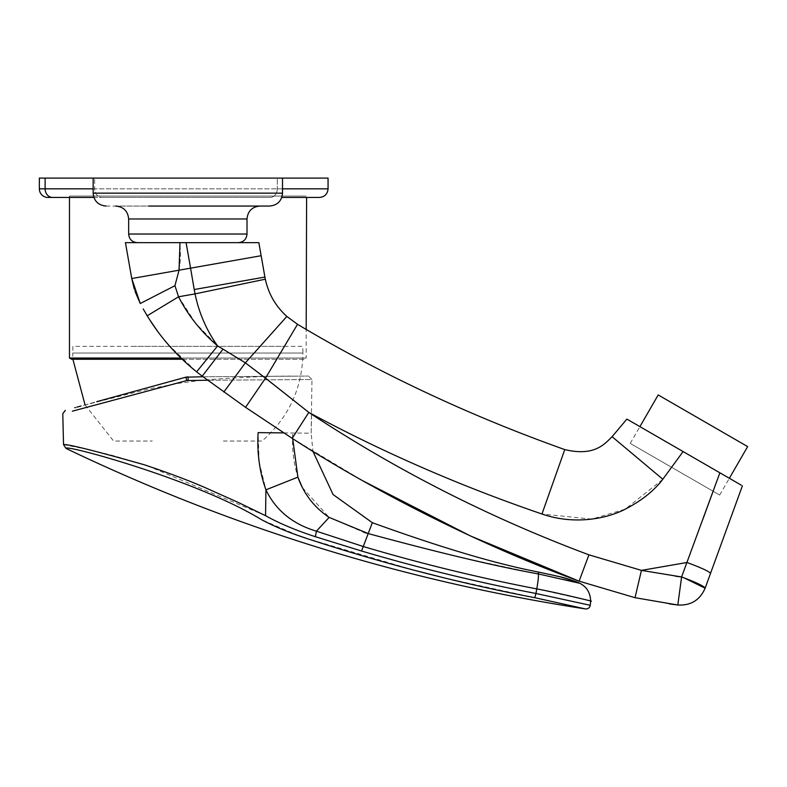 <?xml version="1.0" encoding="UTF-8"?>
<svg xmlns="http://www.w3.org/2000/svg" width="787" height="787" viewBox="0 0 787 787"><rect width="100%" height="100%" fill="white"/><g stroke="black" fill="none" stroke-linecap="round" stroke-linejoin="round"><path stroke-width="0.59" stroke-dasharray="3.94 2.95" d="M182.24 359.275L304.038 359.275L306.182 358.036L69.472 358.036M69.472 197.448L69.472 196.061L306.182 196.061L69.472 196.061M180.951 358.036L306.182 358.036L306.182 329.409M281.776 197.448L306.182 197.448L306.182 196.061M304.038 359.275L71.627 359.275M132.728 346.359L288.721 346.359L72.896 346.359L72.709 353.038L302.956 353.038C302.267 388.385 288.622 417.72 262.051 441.045L223.41 441.045M242.927 346.359L302.769 346.359L302.956 353.038L72.709 353.038L72.876 359.275M85.055 404.902L113.613 441.045L152.255 441.045M183.578 377.799L188.093 376.865L308.494 376.058L203.016 376.766M283.723 432.899L311.16 433.194L311.967 379.541L207.689 380.239M259.139 461.9L258.106 432.624L311.16 433.194L311.593 413.323L311.16 433.194L312.941 451.374M137.509 390.47L175.009 380.16M75.463 407.538L74.765 407.735M96.712 401.695L119.604 395.399M72.365 411.178L188.142 380.367L188.093 376.865L305.307 376.078L188.093 376.865L80.953 406.033M298.381 535.573L261.412 519.617C196.504 479.873 63.373 443.73 65.96 448.393M147.553 465.835L265.544 515.682C278.873 523.198 295.479 530.202 315.351 536.704L361.538 551.008C419.028 568.027 477.168 582.183 535.947 593.477L534.796 597.697L444.311 577.904M413.992 570.191L305.818 538.131M63.531 444.625L88.921 449.633L113.899 455.791L144.326 464.783M590.644 601.012L536.783 588.912A34.431 2.951 100.8 0 1 535.947 593.477L590.27 605.301M259.149 461.959L265.937 489.829C275.48 510.153 292.302 523.935 316.404 531.186L363.26 546.512L368.198 533.556C402.265 543.04 434.168 551.215 463.897 558.101L565.676 579.901M538.269 573.92C538.751 575.474 538.249 580.472 536.783 588.912C477.994 577.54 420.15 563.403 363.26 546.512L361.538 551.008M76.841 407.164L185.86 377.17L186.775 380.554M292.705 438.674L292.764 432.998C291.839 448.354 293.561 463.061 297.899 477.138L265.937 489.829M302.385 487.645L329.143 517.403L363.83 532.327M568.716 580.639L579.901 583.324M372.34 522.696L368.198 533.556L372.34 522.696M555.032 575.641L577.786 582.36M292.282 438.408L363.328 481.073M675.531 576.232L641.435 570.378L588.932 554.835C544.319 538.515 496.115 517.344 444.33 491.324C397.317 467.38 352.143 441.064 308.809 412.398L292.184 438.349M662.644 479.47L625.212 509.179L591.775 519.115L541.958 514.009C460.051 485.953 382.334 452.082 308.809 412.398L245.367 362.846L223.016 349.133L202.22 376.166M143.204 308.937L149.707 319.778M157.538 331.17L165.309 341.125M168.103 344.421L196.612 371.838L217.596 345.916L195.57 323.123M588.932 554.835L579.104 581.16L635.03 597.697L669.412 603.914M677.814 605.006C690.799 605.705 699.909 600.107 705.142 588.194C699.909 600.107 690.799 605.705 677.814 605.006L681.591 576.95L702.899 519.194M713.12 491.265L719.879 472.8L683.106 451.571L662.821 479.253L652.315 470.439M223.862 392.015L245.367 362.846L286.842 316.453M223.016 349.133L217.596 345.916C206.469 330.186 198.954 312.842 195.038 293.885L178.541 296.788L174.95 285.612L140.263 303.516M195.461 322.995L178.541 296.788L147.208 315.784M134.243 288.878L135.049 291.347M741.285 485.166L736.357 482.313M719.672 495.043L674.951 469.229L719.672 495.043L729.362 478.27L719.879 472.8M710.513 573.408L742.407 485.805M634.676 455.634L612.099 436.696M630.22 443.406L674.951 469.229L630.22 443.406L639.91 426.633L683.106 451.571M264.914 277.073L194.222 289.537L195.038 293.885L265.327 279.198M174.95 285.612L179.052 270.197L131.754 278.539M194.222 289.537L190.572 268.16L179.052 270.197L179.997 263.37M681.591 576.95L684.11 577.884M180.538 256.375L179.977 242.642L125.428 242.642M179.997 263.32L180.538 256.523M179.977 242.642L137.263 242.642L186.076 242.642L190.572 268.16L261.146 255.716M238.402 242.642L212.077 242.642M658.198 394.946L747.65 446.593M227.04 206.056L106.058 206.056M153.268 206.056L115.738 206.056M259.917 206.056L222.396 206.056M282.513 188.841L277.29 188.841A8.608 7.162 90 0 1 270.138 197.448L102.103 197.448L270.138 197.448A8.608 7.162 -90 0 0 277.29 188.841L277.29 178.088L45.115 178.088L45.115 188.841L277.29 188.841L94.647 188.841L94.647 178.088L94.647 188.841A8.608 7.457 90 0 0 102.103 197.448L93.889 197.448M306.615 197.448L319.453 197.448M45.115 178.088L39.35 178.088L39.35 188.841A8.608 8.608 0 0 0 47.958 197.448L102.103 197.448A8.608 7.457 90 0 1 94.647 188.841L93.151 188.841M328.061 188.841L277.29 188.841L277.29 178.088L328.061 178.088M188.142 380.367L311.967 379.541L308.494 376.058M329.143 517.403L316.404 531.186L315.351 536.704M297.525 324.293L265.504 378.154L245.564 407.332M635.03 597.697L641.435 570.378L687.031 562.489M541.958 514.009L564.761 449.593M282.513 193.149L93.151 193.149M128.655 218.973L247.01 218.973M247.01 234.034L128.655 234.034M52.572 197.448A8.608 7.457 90 0 1 45.115 188.841L39.35 188.841M83.894 405.246L148.654 388.985L179.534 383.171L202.672 380.131C240.104 377.18 271.436 375.852 296.669 376.156M185.86 377.17L188.093 376.865M556.193 575.907L556.773 576.035M563.659 577.697L564.545 577.933"/><path stroke-width="1.18" d="M182.24 359.275L71.627 359.275L69.472 358.036L69.472 197.448M306.182 329.409L306.615 197.448M69.472 358.036L180.951 358.036M203.016 376.766L185.86 377.17L96.712 401.695M207.689 380.239L186.775 380.554L72.365 411.178M65.96 448.393C231.28 527.615 404.41 581.121 585.371 608.912L534.796 597.697C460.139 583.324 386.496 564.348 313.846 540.767C293.089 534.275 275.607 527.221 261.412 519.617C196.425 479.844 63.344 443.74 65.96 448.393L63.531 444.625L62.783 413.736L65.311 410.332M63.531 444.625C67.043 443.829 93.978 450.548 144.326 464.783C168.152 472.721 188.555 480.395 205.525 487.792L238.609 502.598L265.544 515.682L265.937 489.829C259.562 472.111 256.955 453.046 258.106 432.624L283.723 432.899M175.009 380.16L183.578 377.799M119.604 395.399L137.509 390.47M74.765 407.735L75.463 407.538M80.953 406.033L76.841 407.164M444.311 577.904L413.992 570.191M305.818 538.131L298.381 535.573M144.326 464.783L147.553 465.835M585.371 608.912L534.796 597.697L535.947 593.477L590.27 605.301A4.299 4.299 0.5 0 1 585.371 608.912M292.705 438.674L297.899 477.138L265.937 489.829L265.544 515.682C279.287 523.355 295.892 530.359 315.351 536.704L361.538 551.008C418.93 567.998 477.07 582.154 535.947 593.477A34.431 2.951 -79.2 0 0 536.783 588.912C478.201 577.589 420.356 563.462 363.26 546.512L368.198 533.556C439.067 552.799 495.751 566.247 538.269 573.92L579.901 583.324C586.728 586.876 590.309 592.768 590.644 601.012C597.746 602.586 553.458 591.824 536.783 588.912C538.249 580.472 538.751 575.474 538.269 573.92L537.718 573.812M363.83 532.327L368.198 533.556L329.143 517.403C314.328 507.458 303.91 494.039 297.899 477.138L302.385 487.645M565.676 579.901L568.716 580.639M265.937 489.829C275.725 510.242 292.548 524.024 316.404 531.186L363.26 546.512L361.538 551.008M188.142 380.367L188.093 376.865L185.86 377.17L186.775 380.554M312.941 451.374L333.078 494.541L372.34 522.696C440.641 547.437 496.076 563.905 538.662 572.09L538.269 573.92L538.662 572.09L555.681 575.789M577.786 582.36L579.901 583.324M363.328 481.073L470.488 535.967L579.104 581.16C484.103 546.503 377.229 493.301 292.184 438.349L245.564 407.332L292.282 438.408M245.564 407.332L202.22 376.166L245.564 407.332L265.504 378.154L245.367 362.846L223.016 349.133L202.22 376.166L196.612 371.838L202.22 376.166M149.707 319.778L157.538 331.17M165.309 341.125L168.103 344.421M223.016 349.133L217.596 345.916L196.612 371.838C176.465 355.586 159.997 336.895 147.208 315.784L143.204 308.937M292.184 438.349L308.809 412.398L265.504 378.154L297.525 324.293C380.583 373.914 469.662 415.684 564.761 449.593C594.992 456.834 604.987 443.484 612.099 436.696L626.865 419.097L639.91 426.633L658.198 394.946L747.65 446.593L729.362 478.27L736.357 482.313M669.412 603.914L677.814 605.006L681.591 576.95L641.435 570.378L588.932 554.835C489.504 517.649 396.127 470.164 308.809 412.398C382.334 452.082 460.051 485.953 541.958 514.009L564.761 449.593M684.11 577.884L705.142 588.194L710.513 573.408L705.142 588.194C699.909 600.107 690.799 605.705 677.814 605.006L635.03 597.697L579.104 581.16L588.932 554.835M702.899 519.194L713.12 491.265M677.814 605.006C690.799 605.705 699.909 600.107 705.142 588.194C703.991 586.118 696.141 582.37 681.591 576.95L719.879 472.8L683.106 451.571L662.644 479.47M223.862 392.015L245.367 362.846L286.842 316.453L297.525 324.293M286.842 316.453C275.637 306.251 268.465 293.826 265.327 279.198L264.914 277.073L194.222 289.537L190.572 268.16L131.754 278.539L134.243 288.878M174.96 285.681L140.263 303.516L131.754 278.539L125.428 242.642L131.754 278.539M135.108 291.534L140.263 303.516M265.327 279.198L195.038 293.885C198.973 312.921 206.489 330.265 217.596 345.916C201.049 331.701 188.034 315.321 178.541 296.788L174.95 285.612L179.052 270.197L179.977 242.642L125.428 242.642M612.099 436.696L662.821 479.253C654.036 490.793 641.553 500.739 625.38 509.1C609.886 517.334 576.881 526.08 541.958 514.009M681.591 576.95L675.531 576.232M719.879 472.8L741.285 485.166M652.315 470.439L634.676 455.634M626.865 419.097L683.106 451.571M147.208 315.784L178.541 296.788L195.038 293.885L194.222 289.537M635.03 597.697L641.435 570.378L687.031 562.489C701.719 567.978 709.549 571.618 710.513 573.408L742.407 485.805M179.977 242.642L186.076 242.642L190.572 268.16L261.146 255.716L264.914 277.073M186.076 242.642L258.844 242.642L186.076 242.642L258.844 242.642L261.146 255.716M148.625 206.056L269.607 206.056C277.447 205.289 281.746 200.99 282.513 193.149L282.513 178.088L39.35 178.088L39.35 188.841A8.608 8.608 0 0 0 47.958 197.448A8.608 8.608 0 0 1 39.35 188.841L45.115 188.841L45.115 178.088M212.077 242.642L238.402 242.642C243.626 242.13 246.498 239.258 247.01 234.034L247.01 218.973L128.655 218.973C127.888 211.132 123.579 206.824 115.738 206.056M282.513 178.088L328.061 178.088L328.061 188.841C327.549 194.064 324.677 196.937 319.453 197.448L281.776 197.448M93.889 197.448L47.958 197.448M590.27 605.301L590.644 601.012M329.143 517.403L316.404 531.186L315.351 536.704M372.34 522.696L368.198 533.556M687.031 562.489C701.719 567.978 709.549 571.618 710.513 573.408M106.058 206.056C98.218 205.289 93.919 200.99 93.151 193.149L282.513 193.149M137.263 242.642C132.039 242.13 129.166 239.258 128.655 234.034L247.01 234.034M328.061 188.841L282.513 188.841M52.572 197.448A8.608 7.457 -90 0 1 45.115 188.841L93.151 188.841M72.876 359.275L85.055 404.902M556.773 576.035L562.203 577.333M562.99 577.53L563.659 577.697M564.545 577.933L577.786 582.35C560.354 575.936 557.678 576.566 555.032 575.641M247.01 218.973C247.777 211.132 252.076 206.824 259.917 206.056M93.151 193.149L93.151 178.088M128.655 234.034L128.655 218.973"/></g></svg>
